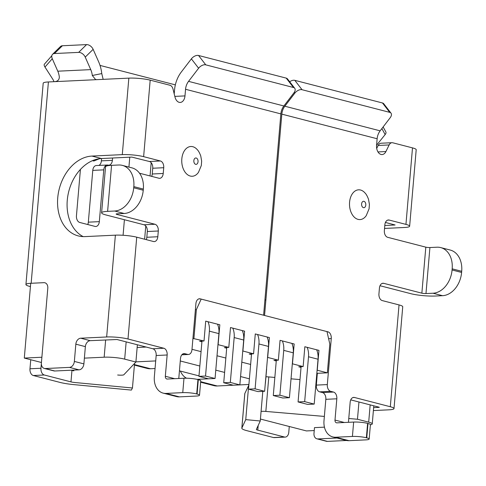 <?xml version="1.0" encoding="UTF-8"?>
<svg xmlns="http://www.w3.org/2000/svg" width="486" height="486" viewBox="0 0 486 486"><rect width="100%" height="100%" fill="white"/><g stroke="black" fill="none" stroke-linecap="round" stroke-linejoin="round"><path stroke-width="0.73" d="M129.774 157.191L128.924 167.081M124.41 219.721L123.08 235.273M117.655 375.01A5.838 0.875 -175.1 0 0 123.833 374.767L135.898 362.034L124.677 359.136A14.598 2.193 -175.1 0 0 104.162 357.198L84.382 358.133M54.821 370.994L78.999 369.846L69.468 367.386L45.289 368.534L54.821 370.994A5.838 4.313 -75.5 0 1 53.855 370.897L44.323 368.437A5.838 4.313 -75.5 0 1 41.389 362.987L47.798 288.21A5.838 4.313 -75.5 0 0 44.864 282.767A5.838 4.313 -75.5 0 1 47.798 288.21L41.881 357.24L24.3 358.073L41.432 362.495M71.308 370.211L73.866 370.873M260.429 419.047L306.435 430.93L314.235 430.56M30.709 283.295A15.181 2.278 -175.1 0 0 25.934 284.535L43.193 83.215A15.181 2.278 4.9 0 1 48.412 81.952L31.153 283.277L43.898 282.67A5.838 4.313 -75.5 0 1 44.864 282.767A5.838 4.313 -75.5 0 0 43.898 282.67L30.709 283.295L24.3 358.073M316.836 373.333L327.351 372.835L317.249 370.229L318.95 350.382L304.844 346.737L303.143 366.584L292.469 363.826L294.17 343.979L280.064 340.34L278.363 360.187L267.689 357.429L269.39 337.582L255.278 333.937L253.577 353.784L242.903 351.026L244.604 331.185L230.498 327.54L228.797 347.387L217.971 344.635M201.909 341.786L199.618 341.196L204.017 340.984L192.93 338.426M274.845 377.44L268.801 376.923A5.838 0.875 -175.1 0 0 265.957 376.796M291.035 378.819L299.99 379.584M316.179 380.963L316.684 381.006M317.315 373.6L316.823 373.473M301.034 367.386L298.75 366.79L303.143 366.584M276.255 360.983L273.964 360.393L278.363 360.187M251.469 354.586L249.184 353.996L253.577 353.784M226.689 348.183L224.398 347.593L228.797 347.387M268.801 376.923L265.842 411.435A5.838 0.875 -175.1 0 0 261.085 411.399M264.925 299.868L265.878 300.111M151.189 162.689L150.053 175.95M145.764 225.96L144.628 239.221M265.842 411.435L324.362 416.429M348.772 418.507L357.471 419.248L358.954 401.995M218.123 344.629L219.824 324.782L205.718 321.137L204.017 340.984M195.396 309.661L196.374 309.618L201.174 299.097L326.993 331.586L329.818 344.076L327.351 372.835M196.374 309.618L193.914 338.377M135.898 362.034L137.38 344.774M337.005 438.02L317.899 438.931A5.838 4.313 104.5 0 1 316.927 438.828A5.838 4.313 104.5 0 1 313.992 433.384L314.485 427.631L324.441 427.158M370.393 424.807A14.598 2.193 -175.1 0 0 372.246 423.913A14.598 2.193 -175.1 0 0 368.692 422.146L357.471 419.248M301.095 366.681L298.076 401.94L307.602 404.407L314.199 404.091L318.044 359.227A17.52 12.934 -75.5 0 0 316.665 349.792M314.199 404.091L304.667 401.63L308.513 356.76A17.52 12.934 -75.5 0 0 307.134 347.326M298.076 401.94L304.667 401.63M276.315 360.284L273.29 395.543L282.822 398.004L289.413 397.694L293.265 352.824A17.52 12.934 -75.5 0 0 291.879 343.389M289.413 397.694L279.881 395.227L283.733 350.363A17.52 12.934 -75.5 0 0 282.348 340.929M273.29 395.543L279.881 395.227M251.529 353.881L248.51 389.146L258.042 391.607L264.633 391.291L268.479 346.427A17.52 12.934 -75.5 0 0 267.1 336.992M264.633 391.291L255.101 388.83L258.947 343.967A17.52 12.934 -75.5 0 0 257.568 334.532M248.51 389.146L255.101 388.83M226.749 347.484L223.724 382.743L233.256 385.204L239.853 384.894L243.699 340.024A17.52 12.934 -75.5 0 0 242.32 330.589M239.853 384.894L230.321 382.433L234.167 337.563A17.52 12.934 -75.5 0 0 232.788 328.129M223.724 382.743L230.321 382.433M201.969 341.081L198.944 376.346L208.476 378.807L215.067 378.491L218.913 333.627A17.52 12.934 -75.5 0 0 217.534 324.192M215.067 378.491L205.535 376.03L209.381 331.166A17.52 12.934 -75.5 0 0 208.002 321.732M198.944 376.346L205.535 376.03M137.143 347.484L146.195 347.053M135.91 361.863L155.702 360.922M134.452 364.597L150.52 368.746A20.436 15.09 104.5 0 1 147.137 368.4L134.409 365.114M200.669 381.692L217.242 385.975A20.436 15.09 104.5 0 1 213.858 385.629L200.627 382.215M180.367 371.079A20.436 15.09 -75.5 0 0 186.509 378.217M210.013 378.734L197.055 379.353M53.958 81.684A11.676 8.627 -75.5 0 0 52.853 79.327L44.973 67.05A5.838 2.223 41.3 0 1 44.402 64.176L51.82 55.732M266.565 368.765A5.838 0.875 4.9 0 1 266.632 368.917L265.399 383.296M100.019 65.416L175.343 84.862M92.492 160.659L93.847 161.012L99.423 158.722M41.359 363.619L40.964 368.254A5.838 3.839 -92.7 0 0 44.281 374.992L70.974 381.887A5.838 0.875 -175.1 0 0 74.935 382.518L132.447 387.986L134.555 363.449M132.447 387.986L131.366 390.088L73.854 384.62A20.436 3.068 4.9 0 1 59.985 382.403L33.297 375.514A5.838 3.839 -92.7 0 1 29.974 368.777L30.752 359.737M174.832 96.392L184.984 95.906A7.873 5.176 87.3 0 1 180.215 102.443A7.873 5.176 87.3 0 1 175.003 97.091L173.028 89.138A5.838 3.839 87.3 0 0 169.93 85.244L150.186 80.147A15.181 2.278 4.9 0 0 128.845 78.131L96.763 79.655L95.578 79.528L92.304 75.494A14.598 9.599 87.3 0 0 90.748 69.626L85.226 57.111A5.838 3.797 -134.5 0 0 78.653 52.385L86.569 44.609L62.396 45.757A5.838 3.797 -134.5 0 0 60.483 46.528L52.567 54.304A5.838 3.797 -134.5 0 0 52.263 58.678L57.785 71.193L90.748 69.626M48.412 81.952L55.003 81.636C57.785 81.253 59.231 79.728 59.335 77.055A14.598 9.599 87.3 0 0 57.785 71.193M86.569 44.609A5.838 3.797 -134.5 0 1 93.142 49.341L98.67 61.856A29.196 19.191 -92.7 0 1 101.768 73.58L103.16 79.352M101.586 158.533L101.386 160.86A5.838 3.839 -92.7 0 1 98.913 165.422M92.771 170.392A5.838 3.839 -92.7 0 1 96.307 165.544L107.297 165.021A5.838 3.839 -92.7 0 0 103.761 169.869L92.771 170.392L88.337 222.163A5.838 3.839 -92.7 0 1 87.753 224.532M25.934 284.535A15.181 2.278 -175.1 0 0 29.634 286.375L30.43 286.582M289.279 426.495L288.787 432.248A5.838 3.839 -92.7 0 1 285.252 437.096L274.262 437.619A5.838 3.839 -92.7 0 1 273.49 437.54L284.48 437.017L257.793 430.128A5.838 0.875 4.9 0 1 256.371 429.417A5.838 0.875 4.9 0 1 256.383 429.369L260.259 420.991L262.798 391.382M241.821 428.172A20.436 3.068 4.9 0 1 241.87 428.008L244.829 393.496A20.436 3.068 -175.1 0 0 244.78 393.66L241.821 428.172A20.436 3.068 4.9 0 0 246.803 430.651L273.49 437.54M285.252 437.096A5.838 3.839 -92.7 0 1 284.48 437.017M112.576 158.011L112.375 160.337A5.838 3.839 -92.7 0 1 108.84 165.185A5.838 3.839 -92.7 0 1 108.068 165.1A5.838 3.839 -92.7 0 0 107.297 165.021M103.761 169.869L99.326 221.64A5.838 3.839 -92.7 0 1 95.791 226.488A5.838 3.839 -92.7 0 1 95.019 226.409L79.765 222.466A5.838 3.839 -92.7 0 1 76.448 215.735L80.421 169.414M317.899 438.931L327.43 441.391L346.567 440.48M327.43 441.391A5.838 4.313 104.5 0 1 326.458 441.294L316.927 438.828M377.136 138.753L281.819 114.137A11.676 8.627 104.5 0 1 284.826 106.221L380.143 130.837A11.676 8.627 104.5 0 0 377.136 138.753L376.571 145.381A7.873 5.176 87.3 0 0 382.081 154.566A7.873 5.176 87.3 0 0 385.914 151.553L389.14 144.943A5.838 3.839 87.3 0 1 391.989 142.708A5.838 3.839 87.3 0 1 392.755 142.787L412.499 147.884A15.181 2.278 4.9 0 1 416.198 149.724L409.637 226.227A15.181 2.278 -175.1 0 1 404.425 227.491L384.548 228.432M348.444 422.304L350.163 402.244A5.838 3.839 87.3 0 1 353.699 397.396A5.838 3.839 87.3 0 1 354.47 397.475L390.307 406.733A15.181 2.278 4.9 0 1 394.006 408.568A15.181 2.278 4.9 0 1 388.794 409.832L373.394 410.567M409.637 226.227A15.181 2.278 -175.1 0 0 405.944 224.386L389.165 220.055A5.838 3.839 87.3 0 0 388.393 219.976A5.838 3.839 87.3 0 0 384.857 224.824L384.365 230.577A5.838 3.839 87.3 0 0 387.688 237.314L425.815 247.155A2.922 0.437 -175.1 0 0 429.916 247.544L436.95 247.21A22.775 16.816 -75.5 0 1 440.723 247.593A22.775 16.816 -75.5 0 1 452.168 268.831L461.7 271.291A22.775 16.816 -75.5 0 0 450.255 250.053L440.723 247.593M146.237 239.641A5.838 3.839 87.3 0 0 146.821 237.265L147.313 231.518A5.838 3.839 87.3 0 0 143.99 224.781L105.863 214.934A17.52 2.63 4.9 0 1 101.598 212.813A17.52 2.63 4.9 0 1 107.613 211.355L114.647 211.021A22.775 16.816 104.5 0 0 133.711 187.772L143.242 190.233L143.346 189.084L133.814 186.624L133.711 187.772M151.662 176.363A5.838 3.839 87.3 0 0 152.246 173.994L152.738 168.241A5.838 3.839 87.3 0 0 149.415 161.504L160.404 160.981L143.631 156.65A15.181 2.278 -175.1 0 0 122.29 154.633L91.957 156.073A40.879 30.187 104.5 0 0 58.32 193.276A40.879 30.187 104.5 0 0 78.289 235.917A40.879 30.187 104.5 0 0 85.056 236.603L115.382 235.163A15.181 2.278 4.9 0 1 136.724 237.18L153.503 241.512A5.838 3.839 87.3 0 0 154.275 241.597A5.838 3.839 87.3 0 0 157.81 236.749L146.821 237.265M83.191 236.621A40.879 30.187 -75.5 0 1 68.514 192.462A40.879 30.187 -75.5 0 1 101.489 158.533L131.821 157.093L149.415 161.504M174.213 93.895L174.565 89.801A26.28 19.404 -75.5 0 1 181.321 71.989L191.375 58.861A5.838 3.414 -37.7 0 1 198.537 55.477L286.224 78.118A5.838 3.414 -37.7 0 1 287.505 78.92L294.741 88.294A5.838 3.414 -37.7 0 1 293.927 92.85L283.873 105.978A11.676 8.627 -75.5 0 0 280.865 113.894L263.606 315.22L200.22 298.847A5.838 3.839 87.3 0 0 199.454 298.769A5.838 3.839 87.3 0 0 195.919 303.616L191.97 349.634A5.838 3.839 87.3 0 1 188.434 354.482L181.843 354.798M166.048 393.423L179.395 396.868L196.095 396.072A9.927 1.494 -175.1 0 0 199.509 395.246L200.742 380.866A9.927 1.494 -175.1 0 0 198.318 379.663L197.942 379.566L196.709 393.946A9.927 1.494 -175.1 0 0 182.754 392.627L166.048 393.423A17.52 12.934 104.5 0 1 163.15 393.125A17.52 12.934 104.5 0 1 154.341 376.79L156.17 355.509A5.838 3.839 87.3 0 0 152.847 348.772L117.011 339.514L90.256 340.668A5.838 4.313 -75.5 0 0 85.366 346.627L75.834 344.167L74.358 361.426A5.838 4.313 -75.5 0 1 69.468 367.386M244.829 393.496L248.85 385.125M241.87 428.008L245.746 419.625L248.704 385.112M245.746 419.625L260.259 420.991M376.553 145.557A14.598 9.599 -92.7 0 1 377.762 143.741L385.149 134.561L381.868 128.583M350.74 399.875L379.274 407.238M373.643 407.639L379.262 407.371M382.215 283.405L383.74 283.332L421.866 293.173A2.922 0.437 -175.1 0 0 425.973 293.562L433.002 293.228A22.775 16.816 -75.5 0 0 452.071 269.979L452.168 268.831M281.819 114.137L264.56 315.463L327.947 331.835A5.838 3.839 87.3 0 1 331.264 338.566L327.321 384.584A5.838 3.839 87.3 0 0 330.638 391.321L333.499 392.062A5.838 3.839 87.3 0 1 336.822 398.799L334.994 420.08A2.922 2.157 -75.5 0 0 336.464 422.802A2.922 2.157 -75.5 0 0 336.944 422.85L353.65 422.061L352.417 436.44L335.711 437.23A17.52 12.934 -75.5 0 1 332.813 436.938L346.16 440.383A17.52 12.934 -75.5 0 0 349.057 440.68L335.711 437.23M383.74 283.332A5.838 3.839 87.3 0 0 382.968 283.247A5.838 3.839 87.3 0 0 379.432 288.095L378.94 293.848A5.838 3.839 87.3 0 0 382.263 300.585L399.036 304.916A15.181 2.278 4.9 0 1 402.736 306.757L394.006 408.568M366.237 215.644L369.068 208.84L369.409 204.387L368.503 199.23C367.367 196.241 366.256 194.212 365.168 193.149A14.89 9.787 87.3 0 0 349.58 202.194A14.89 9.787 87.3 0 0 354.974 217.777A14.89 9.787 87.3 0 0 366.231 215.65M461.7 271.291L461.603 272.446A22.775 16.816 -75.5 0 1 442.533 295.688L435.505 296.023A17.52 2.63 4.9 0 1 410.877 293.696L380.016 285.725M332.813 436.938A17.52 12.934 -75.5 0 1 324.004 420.603L325.833 399.322A5.838 3.839 87.3 0 0 322.51 392.585L319.654 391.844L330.638 391.321M317.346 373.309L316.331 385.106A5.838 3.839 87.3 0 0 319.654 391.844M376.705 148.437L378.151 145.466A5.838 3.839 87.3 0 1 381 143.23L391.989 142.708M385.441 222.454L395.094 224.982L384.803 225.51M352.417 436.44A9.927 1.494 -175.1 0 1 366.371 437.758L366.754 437.856A9.927 1.494 -175.1 0 1 369.172 439.058A9.927 1.494 -175.1 0 1 365.758 439.885L349.057 440.68M139.518 173.229L158.928 178.24A5.838 3.839 87.3 0 0 159.694 178.319A5.838 3.839 87.3 0 0 163.229 173.472L152.246 173.994M143.242 190.233A22.775 16.816 104.5 0 1 124.179 213.482L117.144 213.816A2.922 0.437 -175.1 0 0 116.142 214.059A2.922 0.437 -175.1 0 0 116.853 214.411L154.979 224.259A5.838 3.839 87.3 0 1 158.302 230.996L157.81 236.749M90.256 340.668L80.725 338.207L106.659 336.974A15.181 2.278 4.9 0 1 128 338.997L163.837 348.249L152.847 348.772M197.942 379.566A9.927 1.494 -175.1 0 0 183.987 378.248L167.281 379.037A2.922 2.157 104.5 0 1 166.801 378.989A2.922 2.157 104.5 0 1 165.331 376.267L167.154 354.987A5.838 3.839 87.3 0 0 163.837 348.249M178.781 378.497L180.5 358.431A5.838 3.839 87.3 0 1 184.036 353.583A5.838 3.839 87.3 0 1 184.808 353.662L187.663 354.403A5.838 3.839 87.3 0 0 188.434 354.482M184.984 95.906L185.549 89.278A11.676 8.627 -75.5 0 1 188.556 81.362L198.61 68.234A5.838 3.414 -37.7 0 1 205.772 64.851L293.459 87.498A5.838 3.414 -37.7 0 1 294.741 88.294M152.738 168.241L163.727 167.719A5.838 3.839 87.3 0 0 160.404 160.981M163.727 167.719L163.229 173.472M181.825 158.873A14.89 9.787 87.3 0 0 187.219 174.456A14.89 9.787 87.3 0 0 198.476 172.33L201.313 165.526L201.654 161.073L200.742 155.909C199.612 152.92 198.501 150.891 197.413 149.828A14.89 9.787 87.3 0 0 181.825 158.873M78.999 369.846A5.838 4.313 -75.5 0 0 83.89 363.886L85.366 346.627M44.323 368.437A5.838 4.313 -75.5 0 0 45.289 368.534M80.725 338.207A5.838 4.313 -75.5 0 0 75.834 344.167M101.598 212.813L105.541 166.795A17.52 2.63 4.9 0 1 111.561 165.337L118.59 165.003A22.775 16.816 104.5 0 1 122.363 165.386A22.775 16.816 104.5 0 1 133.814 186.624M122.363 165.386L131.894 167.846A22.775 16.816 104.5 0 1 143.346 189.084M179.395 396.868A17.52 12.934 104.5 0 1 176.491 396.57L163.15 393.125M196.709 393.946L197.085 394.043L198.318 379.663M199.509 395.246A9.927 1.494 -175.1 0 0 197.085 394.043M78.653 52.385L54.475 53.533A5.838 3.797 -134.5 0 0 52.567 54.304M192 349.306L201.064 351.645M217.017 355.764L225.844 358.042M241.797 362.167L250.624 364.445M180.282 360.977L199.831 366.025M215.784 370.144L224.611 372.422M240.564 376.547L249.391 378.825M179.437 370.836L198.981 375.885M150.52 368.746L155.052 368.528M217.242 385.975L248.911 384.469M383.12 126.943L385.872 131.961A5.838 2.624 151.3 0 1 385.149 134.561M284.826 106.221L294.88 93.093A5.838 3.414 -37.7 0 1 302.037 89.71L389.729 112.357A5.838 3.414 -37.7 0 1 391.011 113.153A5.838 3.414 -37.7 0 1 390.197 117.709L380.143 130.837M289.699 81.757A5.838 3.414 -37.7 0 1 294.808 80.336L382.494 102.977A5.838 3.414 -37.7 0 1 383.776 103.779L391.011 113.153M369.172 439.058L370.405 424.679A9.927 1.494 -175.1 0 0 367.987 423.476L367.604 423.379A9.927 1.494 -175.1 0 0 353.65 422.061M126.16 341.877L124.677 359.136M368.692 422.146L370.168 404.887M105.638 339.939L104.162 357.198M318.044 359.227L308.513 356.76M293.265 352.824L283.733 350.363M268.479 346.427L258.947 343.967M243.699 340.024L234.167 337.563M218.913 333.627L209.381 331.166M52.281 58.727L44.973 67.05M193.847 160.635A3.214 2.114 87.3 0 0 196.757 164.183A3.214 2.114 87.3 0 0 197.225 158.703A3.214 2.114 87.3 0 0 193.847 160.635M70.974 381.887L71.958 370.381M55.003 81.636L96.763 79.655M92.304 75.494L101.768 73.58M257.793 430.128L258.194 425.463M44.281 374.992L33.297 375.514M412.499 147.884L405.944 224.386M354.47 397.475L352.939 397.548M421.866 293.173L425.815 247.155M344.367 422.498L334.994 420.08M399.036 304.916L390.307 406.733M336.822 398.799L325.833 399.322M322.51 392.585L333.499 392.062M316.331 385.106L327.321 384.584M116.853 214.411L116.907 213.828M128 338.997L136.724 237.18M165.331 376.267L174.699 378.691M280.865 113.894L185.549 89.278M143.631 156.65L150.186 80.147M147.313 231.518L158.302 230.996M128.845 78.131L122.29 154.633M115.382 235.163L106.659 336.974M361.602 203.95A3.214 2.114 87.3 0 0 364.512 207.504A3.214 2.114 87.3 0 0 364.986 202.024A3.214 2.114 87.3 0 0 361.602 203.95M101.489 158.533L91.957 156.073M83.89 363.886L74.358 361.426M183.277 353.735L184.808 353.662M181.946 354.677L187.663 354.403M40.964 368.254L29.974 368.777M198.695 298.92L200.22 298.847M99.326 221.64L88.337 222.163M112.375 160.337L101.386 160.86M143.99 224.781L154.979 224.259M124.179 213.482L114.647 211.021M111.561 165.337L107.613 211.355M167.154 354.987L156.17 355.509M182.754 392.627L183.987 378.248M191.375 58.861L198.61 68.234M293.459 87.498L286.224 78.118M198.537 55.477L205.772 64.851M283.873 105.978L188.556 81.362M54.475 53.533L62.396 45.757M93.142 49.341L85.226 57.111M389.14 144.943L378.151 145.466M382.494 102.977L389.729 112.357M294.808 80.336L302.037 89.71M294.88 93.093L294.291 92.328M389.165 220.055L387.634 220.128M327.06 331.877L327.947 331.835M328.603 338.693L331.264 338.566M377.98 151.93L385.914 151.553M367.987 423.476L366.754 437.856M366.371 437.758L367.604 423.379M461.603 272.446L452.071 269.979M442.533 295.688L433.002 293.228M425.973 293.562L429.916 247.544M373.795 405.828L372.246 423.913"/></g></svg>
